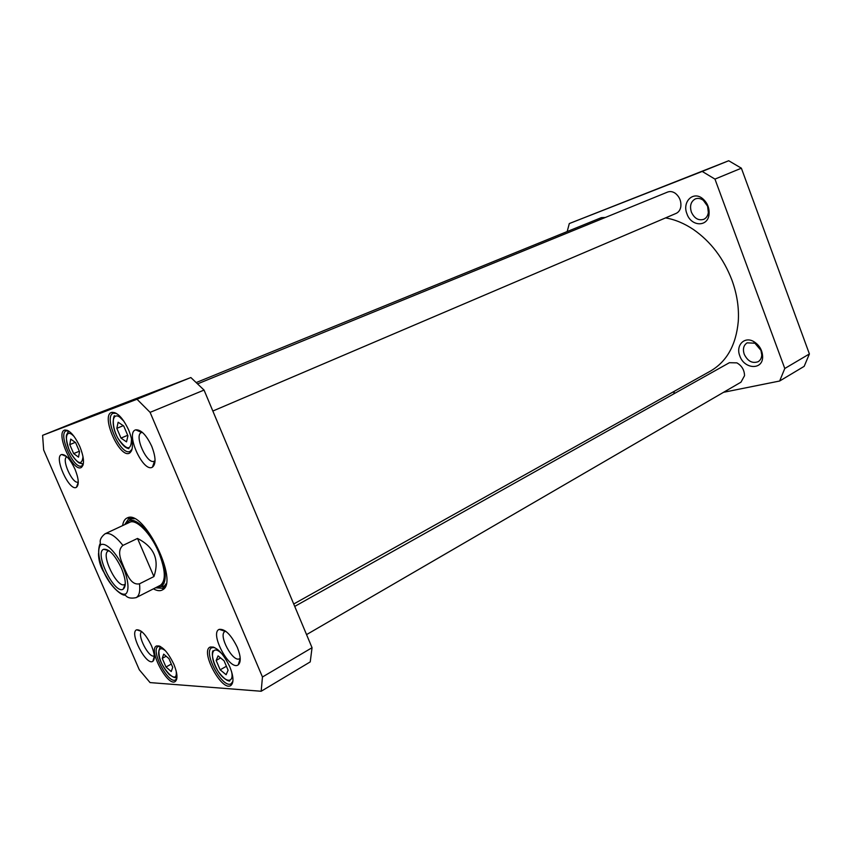 <?xml version="1.0" encoding="UTF-8"?>
<svg xmlns="http://www.w3.org/2000/svg" width="852" height="852" viewBox="0 0 852 852"><rect width="100%" height="100%" fill="white"/><g stroke="black" fill="none" stroke-linecap="round" stroke-linejoin="round"><path stroke-width="1.28" d="M665.561 217.899C675.04 219.528 684.358 223.416 693.517 229.571C710.77 241.617 723.561 258.422 731.889 279.988C737.012 294.025 739.142 307.828 738.279 321.385C736.085 344.964 726.862 361.493 710.611 370.993L293.716 604.004M137.513 538.443C154.191 546.984 159.654 559.7 153.924 576.57L139.504 583.812C131.016 585.494 127.331 574.685 124.179 568.092C121.527 561.266 116.17 551.201 122.912 545.408L137.513 538.443L153.924 576.57M98.502 553.502C98.523 559.455 99.961 565.1 102.804 570.425L110.579 583.663M125.297 583.95L124.594 584.493C117.32 589.009 100.238 553.97 108.268 551.02L109.131 550.786M121.516 568.422C115.031 555.067 109.077 548.688 103.646 549.284C93.965 552.639 114.509 594.771 123.114 589.211C126.458 586.421 125.926 579.498 121.516 568.422M218.059 655.88L224.044 660.747L228.091 670.226L226.121 674.731L220.167 669.821L216.163 660.449L218.059 655.88M118.14 422.241L123.71 425.957L127.928 435.83L126.533 441.868L120.995 438.098L116.82 428.343L118.14 422.241M70.727 439.11L75.615 442.603L79.534 451.677L78.533 457.151L73.666 453.594L69.779 444.627L70.727 439.11M162.253 658.362L163.701 654.144L168.952 658.628L172.732 667.361L171.22 671.525L165.991 667.009L162.253 658.362L166.151 656.232M150.069 682.59L139.302 669.789L43.654 449.973L42.6 435.34L137.002 399.247L150.101 412.357L262.459 676.999L261.17 691.26L150.069 682.59M237.346 647.435C231.148 634.793 225.12 628.776 219.262 629.362C209.134 632.834 229.933 671.653 238.283 664.784C241.148 662.047 240.828 656.264 237.346 647.435M74.997 469.186C70.247 459.239 65.817 454.35 61.685 454.51C53.271 456.395 69.363 492.051 76.456 487.291C79.247 484.756 78.767 478.717 74.997 469.186M79.822 446.544C74.497 435.361 69.481 429.877 64.763 430.068C54.954 432.198 73.038 472.903 81.334 467.45C84.636 464.51 84.135 457.535 79.822 446.544M173.819 664.209C167.674 651.673 161.955 645.582 156.661 645.933C147.566 648.915 167.844 687.543 175.331 681.419C177.919 678.884 177.418 673.144 173.819 664.209M153.435 588.838C157.162 590.937 160.229 591.256 162.625 589.797C179.335 582.033 143.924 509.4 127.512 517.792C124.882 518.783 123.252 521.392 122.603 525.62M229.816 666.839C223.022 653.047 216.514 646.444 210.263 647.03C199.613 650.736 222.223 692.644 230.988 685.349C233.959 682.463 233.565 676.286 229.816 666.839M128.705 430.09C122.944 417.949 117.31 412.048 111.793 412.368C100.195 414.977 119.844 459.441 129.706 453.019C133.626 449.632 133.285 441.996 128.705 430.09M151.731 446.288C146.342 434.957 141.017 429.483 135.745 429.845C124.85 432.422 143.221 473.275 152.487 467.12C156.108 463.989 155.852 457.045 151.731 446.288M151.486 645.784C146.15 634.868 141.219 629.543 136.682 629.809C128.769 632.301 146.384 666.477 152.902 661.248C155.213 659.001 154.734 653.846 151.486 645.784M261.17 691.26L310.234 661.897L312.045 647.712L204.054 390.078L190.859 377.542L90.674 416.01L42.6 435.34M171.305 664.07L165.991 667.009M220.593 657.936L216.163 660.449M226.398 666.253L220.167 669.821M75.274 442.358L69.779 444.627M79.343 451.23L73.666 453.594M123.274 425.67L116.82 428.343M127.694 435.287L120.995 438.098M240.2 658.191L239.604 658.671C233.065 663.176 217.771 634.676 224.992 631.481L225.716 631.215M154.308 655.827C149.164 659.086 136.299 634.154 141.847 631.694M78.267 481.987L78.256 481.987C72.718 485.065 60.843 458.717 66.925 456.821L66.935 456.821M155.053 460.666L154.287 461.177C147.098 465.107 133.626 435.138 141.443 432.56L142.359 432.358M83.251 464.329L81.717 465.916C73.868 470.176 57.585 433.498 66.19 430.867L68.437 430.878M132.135 449.057L130.047 451.379C120.739 456.363 103.113 416.468 113.252 413.273L116.426 413.401M176.886 678.213L175.597 679.843C168.451 684.763 150.154 649.927 158.099 646.572L160.123 646.359M232.894 681.302L231.19 683.666C222.819 689.513 202.51 651.876 211.754 647.733L214.608 647.499M124.701 524.64L128.716 518.655L134.51 518.751M166.172 583.684L162.679 588.317L155.49 587.795M161.529 586.591L164.457 586.911M130.92 518.122L129.366 520.625M190.859 377.542L137.002 399.247M204.054 390.078L150.101 412.357M312.045 647.712L262.459 676.999M156.992 587.039L161.081 586.687C167.152 582.129 166.577 570.584 159.345 552.053C151.113 532.33 135.777 516.855 129.014 520.923L126.224 523.927M160.304 585.345C166.119 580.968 165.576 569.913 158.653 552.171C150.761 533.288 136.075 518.463 129.589 522.351M129.6 517.441L129.451 518.314M163.403 587.944L164.18 588.37M196.333 382.505L601.384 217.633L605.367 217.473M197.717 383.815L667.617 192.062C670.162 191.104 672.76 191.54 675.402 193.372C679.619 196.876 681.408 201.391 680.78 206.908C680.13 210.103 678.575 212.276 676.105 213.405L212.84 411.037M674.401 391.228L673.698 393.933M294.728 606.411L729.387 362.707L736.884 362.867C741.858 365.764 744.403 370.034 744.531 375.7L740.963 382.186L306.55 634.612M779.655 381.014L804.171 366.349L809.4 353.953L741.378 168.195L728.716 160.74L569.306 223.554L702.197 171.433L714.956 179.101L784.788 368.49L779.655 381.014L723.55 392.303M567.176 231.563L569.306 223.554M686.946 213.831C691.132 226.653 707.82 227.335 709.034 214.406C709.556 207.941 707.362 202.638 702.463 198.495C693.006 190.752 681.983 201.967 686.946 213.831M739.813 355.87C744.179 369.321 762.838 370.364 762.636 356.818C762.391 350.161 759.398 345.06 753.658 341.514C744.35 336.061 735.51 345.475 739.813 355.87M691.377 212.095C689.545 205.864 690.865 201.477 695.307 198.921C697.948 197.909 700.621 198.367 703.315 200.316L707.597 206.227L708.353 212.51C707.831 215.844 706.297 218.123 703.752 219.337C698.459 220.828 694.337 218.41 691.377 212.095M744.211 354.23C742.593 349.043 743.562 345.252 747.108 342.845L754.883 343.196L760.964 350.385L761.763 354.933C761.613 358.064 760.41 360.321 758.152 361.695C752.359 363.729 747.715 361.248 744.211 354.23M702.197 171.433L728.716 160.74M784.788 368.49L809.4 353.953M714.956 179.101L741.378 168.195M139.504 583.812C140.346 591.309 139.217 595.91 136.139 597.635L164.021 583.46M133.37 520.593L105.02 533.821C109.557 532.18 115.521 536.036 122.912 545.408M103.188 570.425C98.449 558.294 97.501 549.849 100.323 545.099C105.105 541.18 116.436 552.298 123.572 568.199C128.332 579.988 129.302 590.031 126.128 593.642C121.016 596.933 110.036 585.675 103.188 570.425M231.499 671.376C234.577 684.06 224.672 682.793 217.281 669.949C209.677 657.329 211.466 644.953 220.114 652.142L222.052 653.921M131.464 438.311C131.485 450.974 126.959 450.932 117.864 438.173C110.866 425.851 111.91 411.75 119.663 417.065L123.977 421.314M83.006 456.608C81.994 465.778 77.734 464.308 70.247 452.21C64.507 441.017 65.434 429.696 71.877 434.445L74.06 436.405M176.14 670.875C178.654 689.46 155.266 661.344 159.068 650.523C160.101 647.978 162.317 648.138 165.682 651.013M159.888 647.531L159.537 648.723M174.628 677.425L175.8 677.777M229.326 680.993L229.699 681.057C228.602 681.025 225.194 680.673 218.176 671.451C212.35 661.44 211.52 652.941 212.957 650.8L212.979 650.758M68.245 431.57L67.414 433.348M80.716 463.36L82.612 463.999M128.183 448.493L128.918 448.695C127.768 448.163 124.498 448.929 117.448 437.47C110.398 423.284 114.456 414.349 114.519 415.84L114.125 416.585M131.176 518.122L129.632 520.412M161.859 586.517L164.617 586.708M132.252 518.186L130.505 519.688M162.977 586.272L165.224 585.814M105.02 533.821C101.037 537.005 99.514 540.179 100.44 543.342C99.237 544.066 95.988 555.77 103.167 570.425C109.482 586.453 122.379 596.517 125.265 595.037C127.246 597.88 130.867 598.743 136.139 597.635M108.981 550.68L103.646 549.284M125.297 584.142L123.114 589.211M160.517 646.562L158.951 650.342C158.525 658.351 161.997 666.477 169.378 674.72C175.863 678.842 174.181 677.116 176.939 677.766M68.746 431.069L67.127 433.924C65.561 435.457 66.222 440.761 69.108 449.824C72.857 458.248 79.193 463.648 79.758 463.062L83.326 463.989M225.226 631.364L219.262 629.362M240.211 658.33L238.283 664.784M141.507 631.417L136.682 629.809M154.34 656.274L152.902 661.248M66.701 456.608L61.685 454.51M78.277 482.296L76.456 487.291M141.698 432.475L135.745 429.845M154.531 461.06L152.487 467.12M155.053 460.847L154.521 461.081M67.425 430.367L64.763 430.068M82.942 465.394L81.93 465.82L81.334 467.45M113.561 413.167L111.793 412.368M130.335 451.24L129.706 453.019M114.85 412.624L113.54 413.156M131.634 450.697L130.324 451.262M159.196 645.976L156.661 645.933M176.694 679.225L175.331 681.419M212.02 647.605L210.263 647.03M232.585 682.846L231.435 683.517L230.988 685.349M213.17 646.945L211.999 647.595M129.216 518.453L127.512 517.792M163.147 588.05L162.625 589.797M131.581 518.122L129.802 520.263M162.082 586.464L164.862 586.389M161.081 586.687L165.267 585.761M129.014 520.923L132.316 518.197M703.315 200.316L702.463 198.495M708.353 212.51L709.034 214.406M754.883 343.196L753.658 341.514M761.763 354.933L762.636 356.818"/></g></svg>
